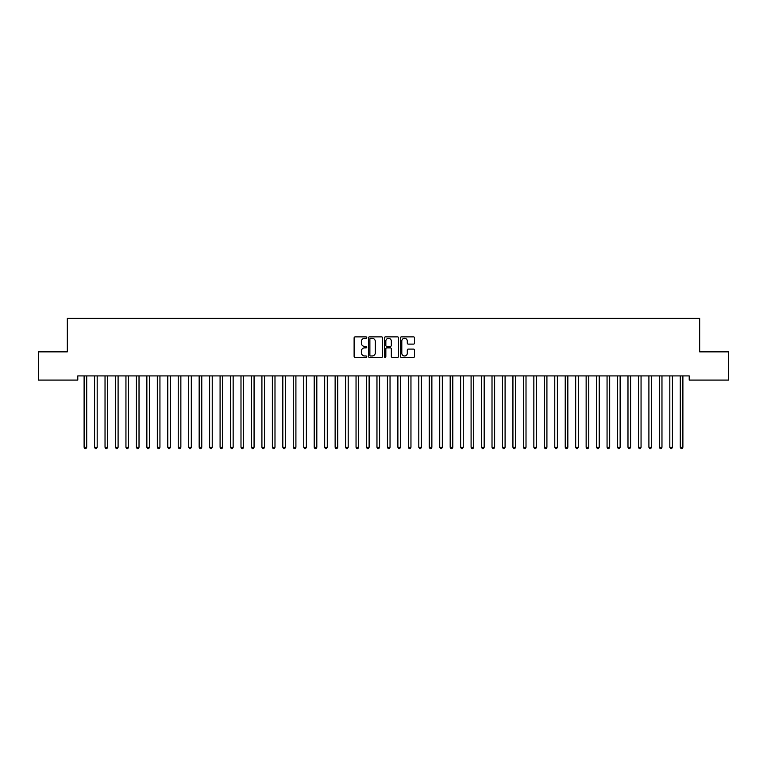 <?xml version="1.0" encoding="UTF-8"?>
<svg xmlns="http://www.w3.org/2000/svg" width="767" height="767" viewBox="0 0 767 767"><rect width="100%" height="100%" fill="white"/><g stroke="black" fill="none" stroke-linecap="round" stroke-linejoin="round"><path stroke-width="1.15" d="M366.77 337.595A0.719 0.719 0 0 0 366.051 336.876L355.14 336.876A1.026 1.026 0 0 0 354.114 337.902L354.114 356.387A1.026 1.026 0 0 0 355.14 357.412L366.051 357.412A0.719 0.719 0 0 0 366.77 356.693A0.719 0.719 0 0 0 366.051 355.974L364.632 355.974A3.289 3.289 0 0 1 361.353 352.686L361.353 351.152A3.289 3.289 0 0 1 364.632 347.863L366.051 347.863A0.719 0.719 0 0 0 366.77 347.144A0.719 0.719 0 0 0 366.051 346.425L364.632 346.425A3.289 3.289 0 0 1 361.353 343.137L361.353 341.603A3.289 3.289 0 0 1 364.632 338.314L366.051 338.314A0.719 0.719 0 0 0 366.77 337.595M413.499 344.115A1.026 1.026 0 0 0 414.525 343.089L414.525 337.902A1.026 1.026 0 0 0 413.499 336.876L401.39 336.876A1.026 1.026 0 0 0 400.364 337.902L400.364 356.387A1.026 1.026 0 0 0 401.39 357.412L413.499 357.412A1.026 1.026 0 0 0 414.525 356.387L414.525 350.126A1.026 1.026 0 0 0 413.499 349.09L408.322 349.09A1.026 1.026 0 0 0 407.296 350.126L407.296 353.223A2.742 2.742 0 0 1 404.545 355.974A2.742 2.742 0 0 1 401.803 353.223L401.803 341.066A2.742 2.742 0 0 1 404.545 338.314A2.742 2.742 0 0 1 407.296 341.066L407.296 343.089A1.026 1.026 0 0 0 408.322 344.115L413.499 344.115M689.217 375.907L77.783 375.907L77.783 380.087L38.35 380.087L38.35 351.852L67.323 351.852L67.323 318.382L699.677 318.382L699.677 351.852L728.65 351.852L728.65 380.087L689.217 380.087L689.217 375.907M382.599 337.902A1.026 1.026 0 0 0 381.573 336.876L369.464 336.876A1.026 1.026 0 0 0 368.438 337.902L368.438 356.387A1.026 1.026 0 0 0 369.464 357.412L381.573 357.412A1.026 1.026 0 0 0 382.599 356.387L382.599 337.902M385.427 336.876L397.536 336.876A1.026 1.026 0 0 1 398.562 337.902L398.562 356.387A1.026 1.026 0 0 1 397.536 357.412L392.359 357.412A1.026 1.026 0 0 1 391.323 356.387L391.323 348.889A1.026 1.026 0 0 0 390.298 347.863L386.865 347.863A1.026 1.026 0 0 0 385.839 348.889L385.839 356.693A0.719 0.719 0 0 1 385.12 357.412A0.719 0.719 0 0 1 384.401 356.693L384.401 337.902A1.026 1.026 0 0 1 385.427 336.876M370.586 338.314A0.719 0.719 0 0 0 369.876 339.033L369.876 355.255A0.719 0.719 0 0 0 370.586 355.974L372.081 355.974A3.289 3.289 0 0 0 375.36 352.686L375.36 341.603A3.289 3.289 0 0 0 372.081 338.314L370.586 338.314M391.323 341.114A2.742 2.742 0 0 0 388.581 338.362A2.742 2.742 0 0 0 385.839 341.114L385.839 345.399A1.026 1.026 0 0 0 386.865 346.425L390.298 346.425A1.026 1.026 0 0 0 391.323 345.399L391.323 341.114M84.034 376.06A1.045 1.045 -179.6 0 1 84.111 376.453A1.045 1.045 179.6 0 0 84.034 376.06L83.967 375.907M86.863 375.907L86.796 376.06A1.045 1.045 179.6 0 0 86.719 376.453L86.719 447.257L84.111 447.257L84.111 376.453M86.719 447.257L85.942 448.618L84.897 448.618L84.111 447.257M94.494 376.06A1.045 1.045 -179.6 0 1 94.571 376.453A1.045 1.045 179.6 0 0 94.494 376.06L94.427 375.907M104.954 376.06A1.045 1.045 -179.6 0 1 105.031 376.453A1.045 1.045 179.6 0 0 104.954 376.06L104.887 375.907M97.323 375.907L97.256 376.06A1.045 1.045 179.6 0 0 97.179 376.453L97.179 447.257L94.571 447.257L94.571 376.453M97.179 447.257L96.402 448.618L95.348 448.618L94.571 447.257M107.783 375.907L107.716 376.06A1.045 1.045 179.6 0 0 107.639 376.453L107.639 447.257L105.031 447.257L105.031 376.453M107.639 447.257L106.853 448.618L105.808 448.618L105.031 447.257M115.414 376.06A1.045 1.045 -179.6 0 1 115.481 376.453A1.045 1.045 179.6 0 0 115.414 376.06L115.347 375.907M125.865 376.06A1.045 1.045 -179.6 0 1 125.941 376.453A1.045 1.045 179.6 0 0 125.865 376.06L125.807 375.907M118.243 375.907L118.176 376.06A1.045 1.045 179.6 0 0 118.099 376.453L118.099 447.257L115.481 447.257L115.481 376.453M118.099 447.257L117.313 448.618L116.268 448.618L115.481 447.257M128.693 375.907L128.635 376.06A1.045 1.045 179.6 0 0 128.559 376.453L128.559 447.257L125.941 447.257L125.941 376.453M128.559 447.257L127.773 448.618L126.728 448.618L125.941 447.257M136.325 376.06A1.045 1.045 -179.6 0 1 136.401 376.453A1.045 1.045 179.6 0 0 136.325 376.06L136.267 375.907M139.153 375.907L139.095 376.06A1.045 1.045 179.6 0 0 139.019 376.453L139.019 447.257L136.401 447.257L136.401 376.453M139.019 447.257L138.233 448.618L137.188 448.618L136.401 447.257M146.785 376.06A1.045 1.045 -179.6 0 1 146.861 376.453A1.045 1.045 179.6 0 0 146.785 376.06L146.727 375.907M149.613 375.907L149.555 376.06A1.045 1.045 179.6 0 0 149.479 376.453L149.479 447.257L146.861 447.257L146.861 376.453M149.479 447.257L148.693 448.618L147.648 448.618L146.861 447.257M157.245 376.06A1.045 1.045 -179.6 0 1 157.321 376.453A1.045 1.045 179.6 0 0 157.245 376.06L157.187 375.907M160.073 375.907L160.015 376.06A1.045 1.045 179.6 0 0 159.939 376.453L159.939 447.257L157.321 447.257L157.321 376.453M159.939 447.257L159.153 448.618L158.107 448.618L157.321 447.257M167.705 376.06A1.045 1.045 -179.6 0 1 167.781 376.453A1.045 1.045 179.6 0 0 167.705 376.06L167.647 375.907M170.533 375.907L170.475 376.06A1.045 1.045 179.6 0 0 170.399 376.453L170.399 447.257L167.781 447.257L167.781 376.453M170.399 447.257L169.612 448.618L168.567 448.618L167.781 447.257M178.165 376.06A1.045 1.045 -179.6 0 1 178.241 376.453A1.045 1.045 179.6 0 0 178.165 376.06L178.107 375.907M180.993 375.907L180.935 376.06A1.045 1.045 179.6 0 0 180.859 376.453L180.859 447.257L178.241 447.257L178.241 376.453M180.859 447.257L180.072 448.618L179.027 448.618L178.241 447.257M188.624 376.06A1.045 1.045 -179.6 0 1 188.701 376.453A1.045 1.045 179.6 0 0 188.624 376.06L188.557 375.907M191.453 375.907L191.386 376.06A1.045 1.045 179.6 0 0 191.319 376.453L191.319 447.257L188.701 447.257L188.701 376.453M191.319 447.257L190.532 448.618L189.487 448.618L188.701 447.257M199.084 376.06A1.045 1.045 -179.6 0 1 199.161 376.453A1.045 1.045 179.6 0 0 199.084 376.06L199.017 375.907M201.913 375.907L201.846 376.06A1.045 1.045 179.6 0 0 201.769 376.453L201.769 447.257L199.161 447.257L199.161 376.453M201.769 447.257L200.992 448.618L199.947 448.618L199.161 447.257M209.544 376.06A1.045 1.045 -179.6 0 1 209.621 376.453A1.045 1.045 179.6 0 0 209.544 376.06L209.477 375.907M212.373 375.907L212.306 376.06A1.045 1.045 179.6 0 0 212.229 376.453L212.229 447.257L209.621 447.257L209.621 376.453M212.229 447.257L211.452 448.618L210.398 448.618L209.621 447.257M220.004 376.06A1.045 1.045 -179.6 0 1 220.081 376.453A1.045 1.045 179.6 0 0 220.004 376.06L219.937 375.907M222.833 375.907L222.766 376.06A1.045 1.045 179.6 0 0 222.689 376.453L222.689 447.257L220.081 447.257L220.081 376.453M222.689 447.257L221.903 448.618L220.858 448.618L220.081 447.257M230.464 376.06A1.045 1.045 -179.6 0 1 230.531 376.453A1.045 1.045 179.6 0 0 230.464 376.06L230.397 375.907M233.293 375.907L233.226 376.06A1.045 1.045 179.6 0 0 233.149 376.453L233.149 447.257L230.531 447.257L230.531 376.453M233.149 447.257L232.363 448.618L231.318 448.618L230.531 447.257M240.915 376.06A1.045 1.045 -179.6 0 1 240.991 376.453A1.045 1.045 179.6 0 0 240.915 376.06L240.857 375.907M243.743 375.907L243.685 376.06A1.045 1.045 179.6 0 0 243.609 376.453L243.609 447.257L240.991 447.257L240.991 376.453M243.609 447.257L242.823 448.618L241.778 448.618L240.991 447.257M251.375 376.06A1.045 1.045 -179.6 0 1 251.451 376.453A1.045 1.045 179.6 0 0 251.375 376.06L251.317 375.907M254.203 375.907L254.145 376.06A1.045 1.045 179.6 0 0 254.069 376.453L254.069 447.257L251.451 447.257L251.451 376.453M254.069 447.257L253.283 448.618L252.238 448.618L251.451 447.257M261.835 376.06A1.045 1.045 -179.6 0 1 261.911 376.453A1.045 1.045 179.6 0 0 261.835 376.06L261.777 375.907M264.663 375.907L264.605 376.06A1.045 1.045 179.6 0 0 264.529 376.453L264.529 447.257L261.911 447.257L261.911 376.453M264.529 447.257L263.743 448.618L262.697 448.618L261.911 447.257M272.295 376.06A1.045 1.045 -179.6 0 1 272.371 376.453A1.045 1.045 179.6 0 0 272.295 376.06L272.237 375.907M275.123 375.907L275.065 376.06A1.045 1.045 179.6 0 0 274.989 376.453L274.989 447.257L272.371 447.257L272.371 376.453M274.989 447.257L274.202 448.618L273.157 448.618L272.371 447.257M282.755 376.06A1.045 1.045 -179.6 0 1 282.831 376.453A1.045 1.045 179.6 0 0 282.755 376.06L282.697 375.907M285.583 375.907L285.525 376.06A1.045 1.045 179.6 0 0 285.449 376.453L285.449 447.257L282.831 447.257L282.831 376.453M285.449 447.257L284.662 448.618L283.617 448.618L282.831 447.257M293.215 376.06A1.045 1.045 -179.6 0 1 293.291 376.453A1.045 1.045 179.6 0 0 293.215 376.06L293.157 375.907M296.043 375.907L295.985 376.06A1.045 1.045 179.6 0 0 295.909 376.453L295.909 447.257L293.291 447.257L293.291 376.453M295.909 447.257L295.122 448.618L294.077 448.618L293.291 447.257M303.674 376.06A1.045 1.045 -179.6 0 1 303.751 376.453A1.045 1.045 179.6 0 0 303.674 376.06L303.607 375.907M306.503 375.907L306.436 376.06A1.045 1.045 179.6 0 0 306.369 376.453L306.369 447.257L303.751 447.257L303.751 376.453M306.369 447.257L305.582 448.618L304.537 448.618L303.751 447.257M314.134 376.06A1.045 1.045 -179.6 0 1 314.211 376.453A1.045 1.045 179.6 0 0 314.134 376.06L314.067 375.907M316.963 375.907L316.896 376.06A1.045 1.045 179.6 0 0 316.819 376.453L316.819 447.257L314.211 447.257L314.211 376.453M316.819 447.257L316.042 448.618L314.997 448.618L314.211 447.257M324.594 376.06A1.045 1.045 -179.6 0 1 324.671 376.453A1.045 1.045 179.6 0 0 324.594 376.06L324.527 375.907M335.054 376.06A1.045 1.045 -179.6 0 1 335.131 376.453A1.045 1.045 179.6 0 0 335.054 376.06L334.987 375.907M345.514 376.06A1.045 1.045 -179.6 0 1 345.581 376.453A1.045 1.045 179.6 0 0 345.514 376.06L345.447 375.907M355.965 376.06A1.045 1.045 -179.6 0 1 356.041 376.453A1.045 1.045 179.6 0 0 355.965 376.06L355.907 375.907M366.425 376.06A1.045 1.045 -179.6 0 1 366.501 376.453A1.045 1.045 179.6 0 0 366.425 376.06L366.367 375.907M376.885 376.06A1.045 1.045 -179.6 0 1 376.961 376.453A1.045 1.045 179.6 0 0 376.885 376.06L376.827 375.907M387.345 376.06A1.045 1.045 -179.6 0 1 387.421 376.453A1.045 1.045 179.6 0 0 387.345 376.06L387.287 375.907M397.805 376.06A1.045 1.045 -179.6 0 1 397.881 376.453A1.045 1.045 179.6 0 0 397.805 376.06L397.747 375.907M408.265 376.06A1.045 1.045 -179.6 0 1 408.341 376.453A1.045 1.045 179.6 0 0 408.265 376.06L408.207 375.907M418.724 376.06A1.045 1.045 -179.6 0 1 418.801 376.453A1.045 1.045 179.6 0 0 418.724 376.06L418.657 375.907M429.184 376.06A1.045 1.045 -179.6 0 1 429.261 376.453A1.045 1.045 179.6 0 0 429.184 376.06L429.117 375.907M439.644 376.06A1.045 1.045 -179.6 0 1 439.721 376.453A1.045 1.045 179.6 0 0 439.644 376.06L439.577 375.907M450.104 376.06A1.045 1.045 -179.6 0 1 450.181 376.453A1.045 1.045 179.6 0 0 450.104 376.06L450.037 375.907M460.564 376.06A1.045 1.045 -179.6 0 1 460.631 376.453A1.045 1.045 179.6 0 0 460.564 376.06L460.497 375.907M471.015 376.06A1.045 1.045 -179.6 0 1 471.091 376.453A1.045 1.045 179.6 0 0 471.015 376.06L470.957 375.907M481.475 376.06A1.045 1.045 -179.6 0 1 481.551 376.453A1.045 1.045 179.6 0 0 481.475 376.06L481.417 375.907M491.935 376.06A1.045 1.045 -179.6 0 1 492.011 376.453A1.045 1.045 179.6 0 0 491.935 376.06L491.877 375.907M502.395 376.06A1.045 1.045 -179.6 0 1 502.471 376.453A1.045 1.045 179.6 0 0 502.395 376.06L502.337 375.907M512.855 376.06A1.045 1.045 -179.6 0 1 512.931 376.453A1.045 1.045 179.6 0 0 512.855 376.06L512.797 375.907M523.315 376.06A1.045 1.045 -179.6 0 1 523.391 376.453A1.045 1.045 179.6 0 0 523.315 376.06L523.257 375.907M533.774 376.06A1.045 1.045 -179.6 0 1 533.851 376.453A1.045 1.045 179.6 0 0 533.774 376.06L533.707 375.907M544.234 376.06A1.045 1.045 -179.6 0 1 544.311 376.453A1.045 1.045 179.6 0 0 544.234 376.06L544.167 375.907M554.694 376.06A1.045 1.045 -179.6 0 1 554.771 376.453A1.045 1.045 179.6 0 0 554.694 376.06L554.627 375.907M565.154 376.06A1.045 1.045 -179.6 0 1 565.231 376.453A1.045 1.045 179.6 0 0 565.154 376.06L565.087 375.907M575.614 376.06A1.045 1.045 -179.6 0 1 575.681 376.453A1.045 1.045 179.6 0 0 575.614 376.06L575.547 375.907M586.065 376.06A1.045 1.045 -179.6 0 1 586.141 376.453A1.045 1.045 179.6 0 0 586.065 376.06L586.007 375.907M327.423 375.907L327.356 376.06A1.045 1.045 179.6 0 0 327.279 376.453L327.279 447.257L324.671 447.257L324.671 376.453M327.279 447.257L326.502 448.618L325.448 448.618L324.671 447.257M337.883 375.907L337.816 376.06A1.045 1.045 179.6 0 0 337.739 376.453L337.739 447.257L335.131 447.257L335.131 376.453M337.739 447.257L336.953 448.618L335.908 448.618L335.131 447.257M348.343 375.907L348.276 376.06A1.045 1.045 179.6 0 0 348.199 376.453L348.199 447.257L345.581 447.257L345.581 376.453M348.199 447.257L347.413 448.618L346.368 448.618L345.581 447.257M358.793 375.907L358.735 376.06A1.045 1.045 179.6 0 0 358.659 376.453L358.659 447.257L356.041 447.257L356.041 376.453M358.659 447.257L357.873 448.618L356.828 448.618L356.041 447.257M369.253 375.907L369.195 376.06A1.045 1.045 179.6 0 0 369.119 376.453L369.119 447.257L366.501 447.257L366.501 376.453M369.119 447.257L368.333 448.618L367.288 448.618L366.501 447.257M379.713 375.907L379.655 376.06A1.045 1.045 179.6 0 0 379.579 376.453L379.579 447.257L376.961 447.257L376.961 376.453M379.579 447.257L378.793 448.618L377.748 448.618L376.961 447.257M390.173 375.907L390.115 376.06A1.045 1.045 179.6 0 0 390.039 376.453L390.039 447.257L387.421 447.257L387.421 376.453M390.039 447.257L389.252 448.618L388.207 448.618L387.421 447.257M400.633 375.907L400.575 376.06A1.045 1.045 179.6 0 0 400.499 376.453L400.499 447.257L397.881 447.257L397.881 376.453M400.499 447.257L399.712 448.618L398.667 448.618L397.881 447.257M411.093 375.907L411.035 376.06A1.045 1.045 179.6 0 0 410.959 376.453L410.959 447.257L408.341 447.257L408.341 376.453M410.959 447.257L410.172 448.618L409.127 448.618L408.341 447.257M421.553 375.907L421.486 376.06A1.045 1.045 179.6 0 0 421.419 376.453L421.419 447.257L418.801 447.257L418.801 376.453M421.419 447.257L420.632 448.618L419.587 448.618L418.801 447.257M432.013 375.907L431.946 376.06A1.045 1.045 179.6 0 0 431.869 376.453L431.869 447.257L429.261 447.257L429.261 376.453M431.869 447.257L431.092 448.618L430.047 448.618L429.261 447.257M442.473 375.907L442.406 376.06A1.045 1.045 179.6 0 0 442.329 376.453L442.329 447.257L439.721 447.257L439.721 376.453M442.329 447.257L441.552 448.618L440.498 448.618L439.721 447.257M452.933 375.907L452.866 376.06A1.045 1.045 179.6 0 0 452.789 376.453L452.789 447.257L450.181 447.257L450.181 376.453M452.789 447.257L452.003 448.618L450.958 448.618L450.181 447.257M463.393 375.907L463.326 376.06A1.045 1.045 179.6 0 0 463.249 376.453L463.249 447.257L460.631 447.257L460.631 376.453M463.249 447.257L462.463 448.618L461.418 448.618L460.631 447.257M473.843 375.907L473.785 376.06A1.045 1.045 179.6 0 0 473.709 376.453L473.709 447.257L471.091 447.257L471.091 376.453M473.709 447.257L472.923 448.618L471.878 448.618L471.091 447.257M484.303 375.907L484.245 376.06A1.045 1.045 179.6 0 0 484.169 376.453L484.169 447.257L481.551 447.257L481.551 376.453M484.169 447.257L483.383 448.618L482.338 448.618L481.551 447.257M494.763 375.907L494.705 376.06A1.045 1.045 179.6 0 0 494.629 376.453L494.629 447.257L492.011 447.257L492.011 376.453M494.629 447.257L493.843 448.618L492.798 448.618L492.011 447.257M505.223 375.907L505.165 376.06A1.045 1.045 179.6 0 0 505.089 376.453L505.089 447.257L502.471 447.257L502.471 376.453M505.089 447.257L504.303 448.618L503.257 448.618L502.471 447.257M515.683 375.907L515.625 376.06A1.045 1.045 179.6 0 0 515.549 376.453L515.549 447.257L512.931 447.257L512.931 376.453M515.549 447.257L514.762 448.618L513.717 448.618L512.931 447.257M526.143 375.907L526.085 376.06A1.045 1.045 179.6 0 0 526.009 376.453L526.009 447.257L523.391 447.257L523.391 376.453M526.009 447.257L525.222 448.618L524.177 448.618L523.391 447.257M536.603 375.907L536.536 376.06A1.045 1.045 179.6 0 0 536.469 376.453L536.469 447.257L533.851 447.257L533.851 376.453M536.469 447.257L535.682 448.618L534.637 448.618L533.851 447.257M547.063 375.907L546.996 376.06A1.045 1.045 179.6 0 0 546.919 376.453L546.919 447.257L544.311 447.257L544.311 376.453M546.919 447.257L546.142 448.618L545.097 448.618L544.311 447.257M557.523 375.907L557.456 376.06A1.045 1.045 179.6 0 0 557.379 376.453L557.379 447.257L554.771 447.257L554.771 376.453M557.379 447.257L556.602 448.618L555.548 448.618L554.771 447.257M567.983 375.907L567.916 376.06A1.045 1.045 179.6 0 0 567.839 376.453L567.839 447.257L565.231 447.257L565.231 376.453M567.839 447.257L567.053 448.618L566.008 448.618L565.231 447.257M578.443 375.907L578.376 376.06A1.045 1.045 179.6 0 0 578.299 376.453L578.299 447.257L575.681 447.257L575.681 376.453M578.299 447.257L577.513 448.618L576.468 448.618L575.681 447.257M588.893 375.907L588.835 376.06A1.045 1.045 179.6 0 0 588.759 376.453L588.759 447.257L586.141 447.257L586.141 376.453M588.759 447.257L587.973 448.618L586.928 448.618L586.141 447.257M596.525 376.06A1.045 1.045 -179.6 0 1 596.601 376.453A1.045 1.045 179.6 0 0 596.525 376.06L596.467 375.907M599.353 375.907L599.295 376.06A1.045 1.045 179.6 0 0 599.219 376.453L599.219 447.257L596.601 447.257L596.601 376.453M599.219 447.257L598.433 448.618L597.388 448.618L596.601 447.257M606.985 376.06A1.045 1.045 -179.6 0 1 607.061 376.453A1.045 1.045 179.6 0 0 606.985 376.06L606.927 375.907M609.813 375.907L609.755 376.06A1.045 1.045 179.6 0 0 609.679 376.453L609.679 447.257L607.061 447.257L607.061 376.453M609.679 447.257L608.893 448.618L607.847 448.618L607.061 447.257M617.445 376.06A1.045 1.045 -179.6 0 1 617.521 376.453A1.045 1.045 179.6 0 0 617.445 376.06L617.387 375.907M620.273 375.907L620.215 376.06A1.045 1.045 179.6 0 0 620.139 376.453L620.139 447.257L617.521 447.257L617.521 376.453M620.139 447.257L619.352 448.618L618.307 448.618L617.521 447.257M627.905 376.06A1.045 1.045 -179.6 0 1 627.981 376.453A1.045 1.045 179.6 0 0 627.905 376.06L627.847 375.907M630.733 375.907L630.675 376.06A1.045 1.045 179.6 0 0 630.599 376.453L630.599 447.257L627.981 447.257L627.981 376.453M630.599 447.257L629.812 448.618L628.767 448.618L627.981 447.257M638.365 376.06A1.045 1.045 -179.6 0 1 638.441 376.453A1.045 1.045 179.6 0 0 638.365 376.06L638.307 375.907M641.193 375.907L641.135 376.06A1.045 1.045 179.6 0 0 641.059 376.453L641.059 447.257L638.441 447.257L638.441 376.453M641.059 447.257L640.272 448.618L639.227 448.618L638.441 447.257M648.824 376.06A1.045 1.045 -179.6 0 1 648.901 376.453A1.045 1.045 179.6 0 0 648.824 376.06L648.757 375.907M651.653 375.907L651.586 376.06A1.045 1.045 179.6 0 0 651.519 376.453L651.519 447.257L648.901 447.257L648.901 376.453M651.519 447.257L650.732 448.618L649.687 448.618L648.901 447.257M659.284 376.06A1.045 1.045 -179.6 0 1 659.361 376.453A1.045 1.045 179.6 0 0 659.284 376.06L659.217 375.907M662.113 375.907L662.046 376.06A1.045 1.045 179.6 0 0 661.969 376.453L661.969 447.257L659.361 447.257L659.361 376.453M661.969 447.257L661.192 448.618L660.147 448.618L659.361 447.257M669.744 376.06A1.045 1.045 -179.6 0 1 669.821 376.453A1.045 1.045 179.6 0 0 669.744 376.06L669.677 375.907M672.573 375.907L672.506 376.06A1.045 1.045 179.6 0 0 672.429 376.453L672.429 447.257L669.821 447.257L669.821 376.453M672.429 447.257L671.652 448.618L670.598 448.618L669.821 447.257M680.204 376.06A1.045 1.045 -179.6 0 1 680.281 376.453A1.045 1.045 179.6 0 0 680.204 376.06L680.137 375.907M683.033 375.907L682.966 376.06A1.045 1.045 179.6 0 0 682.889 376.453L682.889 447.257L680.281 447.257L680.281 376.453M682.889 447.257L682.103 448.618L681.058 448.618L680.281 447.257"/></g></svg>
